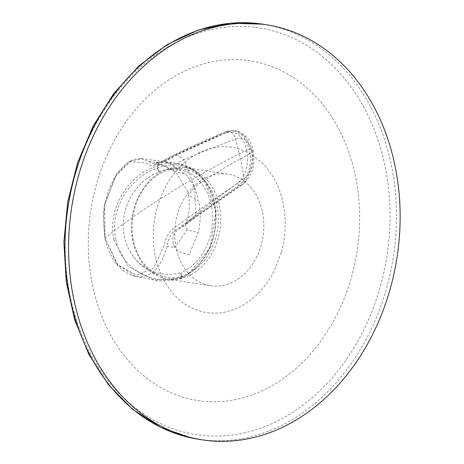 <?xml version="1.0" encoding="UTF-8"?>
<svg xmlns="http://www.w3.org/2000/svg" width="464" height="464" viewBox="0 0 464 464"><rect width="100%" height="100%" fill="white"/><g stroke="black" fill="none" stroke-linecap="round" stroke-linejoin="round"><path stroke-width="0.35" stroke-dasharray="2.32 1.74" d="M105.229 238.554L105.015 238.003C141.897 208.678 189.132 179.301 246.726 149.872C242.956 135.935 236.101 130.285 226.165 132.919C202.594 142.274 180.902 152.325 161.083 163.067C155.411 166.582 150.464 166.559 146.241 163.009L130.749 161.582L115.327 176.43L104.696 204.781L105.015 238.003L117.177 264.555L135.459 276.474L139.879 276.851C152.006 277.217 163.026 263.906 167.011 246.355C168.496 238.026 171.854 232.238 177.08 228.99L239.14 185.327C248.704 177.202 252.178 165.178 249.562 149.269L246.726 149.872C249.191 164.691 245.99 175.926 237.121 183.582C214.838 198.789 194.132 213.388 174.992 227.389C169.354 230.927 165.729 237.023 164.117 245.688L153.706 267.821L136.7 275.332L117.618 264.579L105.229 238.554C101.262 212.866 105.345 191.104 117.485 173.269L129.218 161.594L141.288 158.636L148.648 161.414L156.333 162.47C158.758 161.93 163.16 162.168 169.54 163.195L185.548 174.122C191.197 180.374 195.274 188.053 197.768 197.159L197.739 200.349L199.218 203.87C200.761 213.144 200.419 222.737 198.203 232.655L189.26 254.411C182.938 253.947 178.089 251.65 174.719 247.521L187.178 229.895L198.203 232.655M113.987 240.068C106.981 210.006 127.31 175.195 156.617 166.321L157.168 166.118A59.502 46.852 -80.9 0 1 177.19 163.334A59.502 46.852 -80.9 0 1 214.467 202.82A59.502 46.852 -80.9 0 1 187.758 274.566A59.502 46.852 -80.9 0 1 181.36 278L154.06 279.995L128.174 266.411L113.987 240.068L115.896 239.83C108.866 210.401 129.479 176.558 157.609 168.159L158.502 167.823A57.861 45.559 -80.9 0 1 213.266 199.653A57.861 45.559 -80.9 0 1 188.251 273.284A57.861 45.559 -80.9 0 1 182.027 276.625L181.128 276.962C153.282 286.636 121.678 269.654 115.896 239.83M206.428 182.746A54.729 42.891 98.8 0 0 180.577 168.716A54.729 42.891 98.8 0 0 136.578 202.2A54.729 42.891 98.8 0 0 143.823 263.5A54.729 42.891 98.8 0 0 163.867 276.625A54.729 42.891 98.8 0 0 212.251 247.44A54.729 42.891 98.8 0 0 206.428 182.746M208.469 181.639A56.446 44.237 98.8 0 0 184.823 167.504A56.446 44.237 98.8 0 0 137.135 199.943A56.446 44.237 98.8 0 0 143.898 264.927A56.446 44.237 98.8 0 0 167.545 279.067A56.446 44.237 98.8 0 0 215.232 246.628A56.446 44.237 98.8 0 0 208.469 181.639M251.558 188.314A56.446 44.237 98.8 0 0 227.911 174.174A56.446 44.237 98.8 0 0 180.223 206.613A56.446 44.237 98.8 0 0 186.986 271.602A56.446 44.237 98.8 0 0 210.633 285.737A56.446 44.237 98.8 0 0 258.32 253.298A56.446 44.237 98.8 0 0 251.558 188.314M158.473 172.167L157.917 169.598A4.101 1.119 -12.2 0 0 158.816 169.267L159.367 171.802L158.473 172.167A53.725 48.546 114.6 0 0 133.719 257.091A53.725 48.546 114.6 0 0 134.305 257.827A53.725 48.546 114.6 0 0 180.264 272.948L181.169 272.652L181.72 275.187A4.101 1.119 167.8 0 1 180.821 275.517L180.264 272.948M159.367 171.802A53.633 42.23 -80.9 0 1 167.017 169.505A53.633 42.23 -80.9 0 1 200.929 182.741A53.633 42.23 -80.9 0 1 181.169 272.652M281.259 252.567L274.427 270.321A83.572 65.494 -81.2 0 1 203.615 312.017A83.572 65.494 -81.2 0 1 155.179 216.27A83.572 65.494 -81.2 0 1 234.929 147.894A83.572 65.494 -81.2 0 1 249.093 153.161L261.795 162.539A83.572 65.494 -81.2 0 1 281.259 252.567M167.011 246.355L174.719 247.521C171.129 239.801 172.567 233.589 179.034 228.88L185.455 224.994L186.679 222.842L185.281 225.214L187.178 229.895M148.648 161.414L153.886 163.908L162.458 161.368L175.293 154.628L227.441 131.196L233.357 130.256L243.484 135.969L249.562 149.269L250.954 149.408L253.048 150.481C255.722 163.125 252.805 174 244.302 183.112L242.411 184.585L244.116 178.524C231.35 187.491 215.255 199.514 195.825 214.588L194.561 186.94C212.135 175.183 227.459 165.81 240.526 158.81C245.99 155.916 249.887 153.607 252.219 151.879C254.231 163.995 251.529 172.881 244.116 178.524L240.526 158.81L235.584 139.049C234.448 134.966 232.296 132.431 229.117 131.445L177.277 154.767L164.5 161.646L156.919 164.459L156.333 162.47L174.505 171.286L185.548 174.122M186.679 222.842L195.825 214.588L193.395 218.863L191.33 219.785L179.034 228.88L177.08 228.99M189.44 220.046L191.33 219.785L240.746 185.229L242.411 184.585L193.395 218.863L185.281 225.214C189.086 216.508 190.194 206.515 188.604 195.216L197.739 200.349M237.121 183.582L239.14 185.327L240.746 185.229C246.477 184.95 255.6 159.923 250.954 149.408L245.717 137.158L237.139 130.894C245.787 134.061 251.094 140.586 253.048 150.481L252.219 151.879C249.22 140.459 243.67 136.184 235.584 139.049C221.896 144.031 204.682 150.881 183.935 159.593L177.277 154.767L175.293 154.628M233.357 130.256L226.96 131.266L229.117 131.445L237.133 130.894L233.363 130.256M153.804 163.896L156.919 164.459C162.133 165.033 169.708 167.121 173.455 170.508L176.987 174.035L187.352 190.768L188.604 195.216L194.561 186.94L183.935 159.593L174.168 164.969L173.455 170.508L174.505 171.286M191.783 399.434A171.854 134.682 -81.2 0 1 92.179 202.542A171.854 134.682 -81.2 0 1 256.169 61.938A171.854 134.682 -81.2 0 1 355.772 258.825A171.854 134.682 -81.2 0 1 191.783 399.434M181.72 275.187L182.027 276.625L181.36 278L181.691 277.971L180.983 278.232L180.821 275.517M262.856 24.192A210.012 164.581 -81.2 0 1 270.054 25.52A210.012 164.581 -81.2 0 1 392.608 261.528A210.012 164.581 -81.2 0 1 198.575 439.269M189.074 433.301A205.772 161.263 -81.2 0 1 69.815 197.554A205.772 161.263 -81.2 0 1 266.162 29.203A205.772 161.263 -81.2 0 1 385.422 264.944A205.772 161.263 -81.2 0 1 189.074 433.301M157.917 169.598L156.617 166.321M157.168 166.118L158.502 167.823L158.816 169.267M226.165 132.919L227.441 131.196M153.886 163.908C154.692 164.534 157.342 163.74 161.826 161.518C181.662 150.742 203.371 140.656 226.96 131.271L226.96 131.266M162.458 161.368L164.5 161.646L174.168 164.969M141.363 158.647L177.19 163.334L191.51 168.258L203.493 178.628L216.067 210.987L210.186 247.706L188.135 274.508L181.691 277.971M184.823 167.504L227.911 174.174M133.719 257.091A54.81 54.81 0 0 0 163.867 276.625M180.577 168.716A54.81 54.81 0 0 0 167.017 169.505M167.545 279.067L210.633 285.737M135.459 276.48L154.048 279.989C163.015 281.636 171.987 281.051 180.983 278.232M135.778 276.532C120.582 272.728 110.258 259.991 104.823 238.322L103.408 212.628L104.649 203.916L117.172 173.078L126.979 162.835L134.305 159.204L141.288 158.636"/><path stroke-width="0.7" d="M195.025 438.503A210.012 164.581 -81.2 0 1 72.471 202.501A210.012 164.581 -81.2 0 1 266.504 24.76A210.012 164.581 -81.2 0 1 273.702 26.083A210.012 164.581 -81.2 0 1 396.256 262.09A210.012 164.581 -81.2 0 1 202.223 439.831A210.012 164.581 -81.2 0 1 195.025 438.503M191.377 437.941A210.012 164.581 -81.2 0 1 68.829 201.933A210.012 164.581 -81.2 0 1 262.856 24.192L230.591 23.2L198.372 30.05L167.434 44.457L138.922 65.842L113.866 93.38L93.183 126.046L77.616 162.626L67.732 201.765L63.893 242.011L66.242 281.886L74.704 319.911L88.978 354.676L108.559 384.894L132.75 409.434L160.666 427.344L191.267 437.923L198.575 439.269A210.012 164.581 -81.2 0 1 191.377 437.941M266.504 24.76L262.856 24.192M202.223 439.831L198.575 439.269"/></g></svg>
